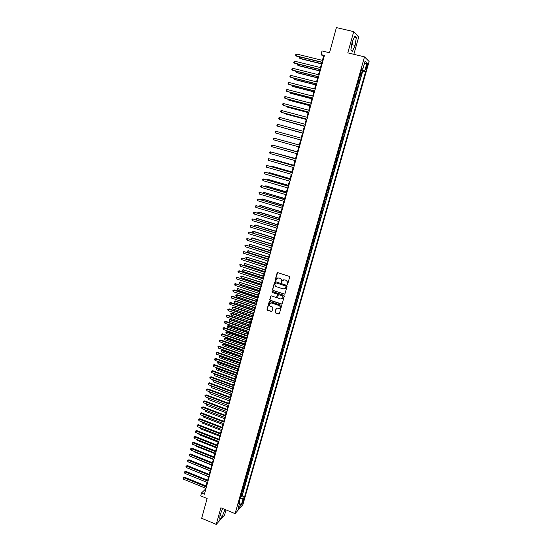 <?xml version="1.0" encoding="UTF-8"?>
<svg xmlns="http://www.w3.org/2000/svg" width="552" height="552" viewBox="0 0 552 552"><rect width="100%" height="100%" fill="white"/><g stroke="black" fill="none" stroke-linecap="round" stroke-linejoin="round"><path stroke-width="0.83" d="M287.137 284.356L287.702 284.045L289.621 277.194L289.172 276.345L277.87 272.695L277.07 273.137L275.179 279.961L275.496 280.554L275.965 280.423L276.711 278.574L278.87 277.96L279.809 278.263C280.982 278.788 281.465 279.685 281.237 280.975L281.306 282.452L282.514 280.485L284.694 279.857L285.639 280.161C286.819 280.678 287.302 281.589 287.075 282.872L287.137 284.356M283.48 279.836L285.826 280.092C287.005 280.609 287.488 281.513 287.261 282.803L287.012 283.687L287.523 284.301M277.587 272.667L275.379 279.898L275.869 280.506M277.69 277.939L279.995 278.201C281.175 278.719 281.651 279.623 281.43 280.906L281.182 281.789L281.686 282.396M243.715 500.581L243.88 499.45C243.529 499.325 243.032 500.209 242.39 502.099L242.231 503.231C242.583 503.348 243.08 502.465 243.715 500.581M352.404 41.524L351.727 44.512M275.055 312.094L275.496 312.936L278.636 313.998L279.326 313.791L281.534 306.077L281.085 305.235L269.9 301.495L269.224 301.689L267.037 309.389L267.485 310.231L271.253 311.507L272.046 311.08L272.936 307.885L272.495 307.043L270.618 306.415C269.362 305.732 269.072 304.773 269.749 303.538L271.556 303.02L278.919 305.484C280.168 306.146 280.464 307.098 279.816 308.333L277.973 308.878L276.055 308.671L275.055 312.094L275.69 312.839L279.208 313.909M353.846 54.31L358.683 37.087L353.728 31.623L336.403 27.6L329.503 52.75L322.009 50.943L321.016 54.579L324.41 55.407L204.412 494.171L201.501 492.977L200.714 495.875L207.11 498.518L201.687 518.28L216.232 524.4L224.567 515.071L226.016 509.889M353.728 31.623L347.801 52.861L364.499 56.87L235.076 513.643L220.876 507.764L216.232 524.4M284.176 294.188L284.984 293.761L287.102 286.184L286.654 285.336L275.393 281.658L274.592 282.093L272.502 289.641L272.95 290.483L284.715 294.126M284.315 296.155L282.203 303.69L281.396 304.117L270.211 300.385L269.762 299.543L270.777 296.093L271.446 295.9L275.986 297.411L276.787 296.976L277.38 294.844L276.931 293.995L272.205 292.436L271.984 291.677L272.453 291.539L283.866 295.313L284.315 296.155M240.548 496.345L241.424 496.696L242.404 493.26L241.638 494.109L242.293 491.804L241.755 492.094M242.176 490.604L243.052 490.956L244.032 487.506L243.273 488.341L243.929 486.029L243.397 486.319M243.811 484.849L244.688 485.201L245.668 481.737L244.915 482.558L245.571 480.24L245.04 480.516M245.447 479.074L246.33 479.426L247.31 475.948L246.558 476.755L247.22 474.43L246.689 474.699M247.089 473.278L247.972 473.63L248.959 470.145L248.214 470.932L248.876 468.6L248.338 468.869M248.738 467.468L249.621 467.82L250.615 464.322L249.87 465.094L250.532 462.755L250.001 463.011M250.387 461.638L251.277 461.989L252.271 458.477L251.533 459.236L252.195 456.883L251.664 457.139M252.05 455.793L252.933 456.138L253.934 452.619L253.195 453.358L253.865 451.005L253.333 451.246M253.713 449.921L254.603 450.266L255.604 446.74L254.865 447.465L255.541 445.098L255.01 445.34M255.383 444.036L256.273 444.381L257.273 440.841L256.542 441.552L257.218 439.178L256.694 439.413M257.053 438.136L257.95 438.474L258.957 434.928L258.226 435.618L258.902 433.237L258.377 433.465M258.736 432.209L259.626 432.554L260.641 428.994L259.916 429.663L260.592 427.282L260.068 427.496M260.42 426.268L261.317 426.613L262.331 423.039L261.607 423.694L262.29 421.3L261.765 421.514M262.11 420.313L263.007 420.652L264.022 417.064L263.311 417.705L263.987 415.304L263.47 415.511M263.801 414.331L264.705 414.669L265.726 411.067L265.015 411.695L265.698 409.287L265.174 409.487M265.505 408.335L266.409 408.666L267.43 405.058L266.719 405.665L267.409 403.25L266.892 403.443M267.209 402.311L268.113 402.649L269.141 399.027L268.438 399.62L269.128 397.198L268.61 397.378M268.921 396.274L269.825 396.612L270.859 392.976L270.156 393.555L270.846 391.12L270.335 391.299M270.639 390.223L271.549 390.554L272.578 386.911L271.888 387.463L272.578 385.027L272.06 385.192M272.364 384.144L273.274 384.475L274.31 380.818L273.619 381.363L274.31 378.913L273.799 379.072M274.089 378.051L275 378.375L276.041 374.711L275.358 375.236L276.048 372.779L275.538 372.931M275.821 371.931L276.738 372.262L277.78 368.584L277.097 369.088L277.794 366.625L277.283 366.769M277.559 365.797L278.477 366.128L279.526 362.436L278.85 362.919L279.547 360.449L279.036 360.587M279.305 359.642L280.223 359.966L281.278 356.268L280.602 356.737L281.306 354.253L280.795 354.384M281.058 353.466L281.975 353.791L283.031 350.078L282.362 350.527L283.066 348.043L282.562 348.167M282.81 347.277L283.735 347.594L284.797 343.868L284.128 344.303L284.839 341.805L284.328 341.923M284.577 341.06L285.501 341.377L286.564 337.638L285.901 338.059L286.612 335.554L286.108 335.657M286.343 334.822L287.268 335.14L288.337 331.393L287.675 331.786L288.392 329.275L287.889 329.378M288.116 328.564L289.048 328.882L290.117 325.121L289.462 325.501L290.173 322.982L289.676 323.072M289.897 322.292L290.828 322.609L291.898 318.828L291.249 319.194L291.967 316.662L291.47 316.751M291.684 315.992L292.615 316.31L293.692 312.522L293.043 312.86L293.767 310.327L293.264 310.403M293.471 309.679L294.409 309.989L295.486 306.188L294.844 306.512L295.568 303.966L295.072 304.035M295.272 303.338L296.21 303.648L297.286 299.839L296.652 300.143L297.376 297.59L296.886 297.645M297.073 296.983L298.011 297.286L299.101 293.464L298.466 293.747L299.191 291.187L298.701 291.242M298.88 290.6L299.826 290.911L300.916 287.068L300.288 287.337L301.012 284.763L300.523 284.811M300.695 284.197L301.64 284.508L302.731 280.651L302.11 280.899L302.841 278.318L302.351 278.36M302.517 277.773L303.462 278.084L304.559 274.213L303.945 274.447L304.676 271.853L304.186 271.888M304.345 271.336L305.29 271.632L306.394 267.761L305.78 267.968L306.519 265.367L306.029 265.388M306.174 264.87L307.126 265.167L308.23 261.275L307.623 261.469L308.361 258.86L307.878 258.874M308.016 258.377L308.968 258.681L310.079 254.776L309.472 254.948L310.21 252.333L309.727 252.34M309.858 251.871L310.817 252.167L311.928 248.255L311.328 248.407L312.073 245.778L311.59 245.778M311.714 245.343L312.667 245.64L313.784 241.707L313.191 241.838L313.936 239.209L313.453 239.195M313.57 238.788L314.53 239.085L315.647 235.145L315.061 235.255L315.806 232.613L315.33 232.592M315.433 232.219L316.393 232.509L317.517 228.556L316.931 228.645L317.683 225.996L317.207 225.961M317.303 225.623L318.269 225.913L319.394 221.945L318.815 222.014L319.567 219.351L319.09 219.316M319.18 219.006L320.146 219.296L321.278 215.308L320.698 215.363L321.457 212.692L320.981 212.644M321.064 212.361L322.03 212.651L323.161 208.656L322.596 208.684L323.355 206.006L322.879 205.951M322.948 205.703L323.92 205.986L325.059 201.977L324.493 201.984L325.252 199.3L324.783 199.237M324.845 199.017L325.818 199.3L326.963 195.277L326.398 195.263L327.163 192.572L326.694 192.496M326.749 192.31L327.722 192.593L328.868 188.556L328.316 188.522L329.082 185.817L328.612 185.734M328.654 185.575L329.634 185.858L330.786 181.808L330.234 181.753L331 179.041L330.538 178.945M330.572 178.827L331.552 179.103L332.704 175.039L332.159 174.963L332.932 172.238L332.47 172.141M332.49 172.051L333.477 172.327L334.629 168.25L334.091 168.146L334.864 165.421L334.402 165.31M334.422 165.248L335.402 165.524L336.568 161.432L336.03 161.315L336.81 158.569L336.347 158.452M336.354 158.424L337.341 158.7L338.507 154.594L337.976 154.45L338.755 151.703L338.3 151.572M338.755 151.703L339.287 151.855L340.453 147.736L339.459 147.46M339.473 147.432L339.928 147.57L340.708 144.81L341.233 144.983L342.406 140.85L341.412 140.581M341.433 140.518L341.888 140.663L342.675 137.89L343.192 138.09L344.365 133.936L343.372 133.674M343.399 133.577L343.855 133.729L344.641 130.948L345.152 131.169L346.332 127.008L345.338 126.739M345.373 126.615L345.828 126.774L346.615 123.986L347.125 124.228L348.305 120.053L347.311 119.784M347.353 119.625L347.808 119.798L348.602 116.996L349.099 117.259L350.292 113.07L349.285 112.808M349.34 112.608L349.789 112.794L350.589 109.986L351.086 110.269L352.279 106.067L351.272 105.805M351.341 105.577L351.783 105.763L352.583 102.948L353.073 103.258L354.274 99.036L353.266 98.78M353.342 98.511L353.784 98.711L354.584 95.889L355.074 96.22L356.275 91.984L355.26 91.729M355.35 91.425L355.792 91.639L356.599 88.803L357.075 89.155L358.282 84.904L357.268 84.649M357.365 84.318L357.806 84.539L358.614 81.689L359.09 82.069L360.297 77.804L359.387 77.176M359.283 77.549L360.297 77.804M366.631 65.398L365.866 69.414C366.1 69.807 366.459 69.235 366.942 67.696L367.708 63.673C367.473 63.28 367.114 63.853 366.631 65.398M364.499 56.87L369.109 61.514L242.935 504.535L235.076 513.643M241.424 496.696L242.121 495.917L244.57 496.91L365.59 71.753L364.72 70.96L361.47 69.835M244.57 496.91L243.115 498.559L241.321 504.873L238.098 508.585L239.906 502.203L238.409 503.914L361.884 68.379L362.788 69.207L365.065 61.189L366.963 63.059L364.72 70.96M242.121 495.917L362.74 71.056L362.319 70.677L361.105 74.955L360.201 74.32M357.806 84.539L358.282 84.904M355.792 91.639L356.275 91.984M353.784 98.711L354.274 99.036M351.783 105.763L352.279 106.067M349.789 112.794L350.292 113.07M347.808 119.798L348.305 120.053M345.828 126.774L346.332 127.008M343.855 133.729L344.365 133.936M341.888 140.663L342.406 140.85M339.928 147.57L340.453 147.736M337.341 158.7L336.81 158.569M335.402 165.524L334.864 165.421M333.477 172.327L332.932 172.238M331.552 179.103L331 179.041M329.634 185.858L329.082 185.817M327.722 192.593L327.163 192.572M325.818 199.3L325.252 199.3M323.92 205.986L323.355 206.006M322.03 212.651L321.457 212.692M320.146 219.296L319.567 219.351M318.269 225.913L317.683 225.996M316.393 232.509L315.806 232.613M314.53 239.085L313.936 239.209M312.667 245.64L312.073 245.778M310.817 252.167L310.21 252.333M308.968 258.681L308.361 258.86M307.126 265.167L306.519 265.367M305.29 271.632L304.676 271.853M303.462 278.084L302.841 278.318M301.64 284.508L301.012 284.763M299.826 290.911L299.191 291.187M298.011 297.286L297.376 297.59M296.21 303.648L295.568 303.966M294.409 309.989L293.767 310.327M292.615 316.31L291.967 316.662M290.828 322.609L290.173 322.982M289.048 328.882L288.392 329.275M287.268 335.14L286.612 335.554M285.501 341.377L284.839 341.805M283.735 347.594L283.066 348.043M281.975 353.791L281.306 354.253M280.223 359.966L279.547 360.449M278.477 366.128L277.794 366.625M276.738 372.262L276.048 372.779M275 378.375L274.31 378.913M273.274 384.475L272.578 385.027M271.549 390.554L270.846 391.12M269.825 396.612L269.128 397.198M268.113 402.649L267.409 403.25M266.409 408.666L265.698 409.287M264.705 414.669L263.987 415.304M263.007 420.652L262.29 421.3M261.317 426.613L260.592 427.282M259.626 432.554L258.902 433.237M257.95 438.474L257.218 439.178M256.273 444.381L255.541 445.098M254.603 450.266L253.865 451.005M252.933 456.138L252.195 456.883M251.277 461.989L250.532 462.755M249.621 467.82L248.876 468.6M247.972 473.63L247.22 474.43M246.33 479.426L245.571 480.24M244.688 485.201L243.929 486.029M243.052 490.956L242.293 491.804M239.906 502.203L239.161 501.244L239.927 498.546M361.477 69.835L361.684 69.103M205.468 488.182L205.109 489.507L201.501 492.977M321.016 54.579L323.465 56.497L322.402 60.375M321.864 62.362L320.436 67.565M319.898 69.538L318.476 74.741M317.945 76.687L316.524 81.882M315.999 83.807L314.578 89.003M314.06 90.907L312.639 96.103M312.128 97.98L310.707 103.176M310.203 105.025L308.782 110.221M308.278 112.049L306.864 117.245M306.367 119.053L304.945 124.241M304.462 126.028L303.041 131.217M302.558 132.977L301.144 138.166M300.667 139.904L299.253 145.086M298.777 146.818L297.369 151.972M296.893 153.718L295.492 158.838M295.01 160.591L293.623 165.676M293.14 167.435L291.76 172.493M291.277 174.266L289.903 179.283M289.414 181.063L288.054 186.052M287.564 187.846L286.205 192.8M285.715 194.601L284.37 199.527M283.873 201.335L282.541 206.227M282.037 208.049L280.713 212.906M280.209 214.735L278.891 219.558M278.387 221.4L277.083 226.196M276.573 228.045L275.275 232.806M274.765 234.662L273.475 239.395M272.964 241.265L271.674 245.964M271.163 247.841L269.887 252.505M269.369 254.396L268.106 259.033M267.589 260.923L266.326 265.533M265.809 267.437L264.553 272.012M264.035 273.923L262.793 278.47M262.262 280.395L261.034 284.908M260.503 286.84L259.274 291.325M258.75 293.264L257.529 297.721M256.997 299.667L255.79 304.097M255.252 306.049L254.051 310.445M253.513 312.411L252.319 316.779M251.781 318.752L250.594 323.092M250.056 325.073L248.876 329.378M248.331 331.366L247.158 335.65M246.613 337.645L245.454 341.902M244.909 343.903L243.749 348.133M243.197 350.14L242.052 354.336M241.5 356.357L240.362 360.525M239.809 362.554L238.678 366.694M238.119 368.729L236.994 372.841M236.435 374.891L235.318 378.976M234.759 381.025L233.648 385.082M233.089 387.138L231.985 391.175M231.419 393.238L230.329 397.24M229.756 399.317L228.673 403.291M228.1 405.375L227.024 409.322M226.451 411.412L225.382 415.332M224.809 417.429L223.739 421.328M223.167 423.432L222.111 427.303M221.531 429.408L220.483 433.251M219.903 435.369L218.861 439.192M218.281 441.31L217.24 445.105M216.66 447.237L215.632 451.005M215.045 453.144L214.024 456.883M213.438 459.029L212.423 462.742M211.837 464.894L210.823 468.586M210.236 470.746L209.236 474.409M208.642 476.576L207.649 480.212M207.055 482.386L206.062 486.001M324.072 56.649L323.465 56.497M205.627 489.714L205.109 489.507M361.305 70.428L362.319 70.677M362.74 71.056L365.59 71.753M361.677 69.103L362.788 69.207M358.614 81.689L358.172 81.461M356.599 88.803L356.157 88.582M354.584 95.889L354.142 95.682M352.583 102.948L352.135 102.755M350.589 109.986L350.14 109.8M348.602 116.996L348.146 116.824M346.615 123.986L346.166 123.82M344.641 130.948L344.186 130.796M342.675 137.89L342.219 137.745M340.708 144.81L340.253 144.672M337.513 154.325L337.976 154.45M335.568 161.198L336.03 161.315M333.629 168.043L334.091 168.146M331.69 174.867L332.159 174.963M329.765 181.663L330.234 181.753M327.847 188.439L328.316 188.522M325.928 195.194L326.398 195.263M324.024 201.922L324.493 201.984M322.12 208.628L322.596 208.684M320.222 215.314L320.698 215.363M318.338 221.98L318.815 222.014M316.455 228.618L316.931 228.645M314.578 235.235L315.061 235.255M312.708 241.831L313.191 241.838M310.845 248.4L311.328 248.407M308.989 254.955L309.472 254.948M307.133 261.482L307.623 261.469M305.29 267.989L305.78 267.968M303.455 274.475L303.945 274.447M301.62 280.94L302.11 280.899M299.791 287.385L300.288 287.337M297.97 293.809L298.466 293.747M296.155 300.205L296.652 300.143M294.347 306.588L294.844 306.512M292.546 312.943L293.043 312.86M290.752 319.284L291.249 319.194M288.958 325.597L289.462 325.501M287.171 331.89L287.675 331.786M285.398 338.169L285.901 338.059M283.625 344.42L284.128 344.303M281.858 350.658L282.362 350.527M280.092 356.868L280.602 356.737M278.339 363.064L278.85 362.919M276.587 369.24L277.097 369.088M274.841 375.388L275.358 375.236M273.102 381.522L273.619 381.363M271.37 387.635L271.888 387.463M269.645 393.735L270.156 393.555M267.92 399.807L268.438 399.62M266.202 405.858L266.719 405.665M264.491 411.896L265.015 411.695M262.786 417.912L263.311 417.705M261.089 423.908L261.607 423.694M259.392 429.884L259.916 429.663M257.701 435.845L258.226 435.618M256.018 441.786L256.542 441.552M254.341 447.707L254.865 447.465M252.664 453.606L253.195 453.358M251.001 459.492L251.533 459.236M249.338 465.357L249.87 465.094M247.675 471.201L248.214 470.932M246.026 477.031L246.558 476.755M244.377 482.841L244.915 482.558M242.735 488.63L243.273 488.341M241.1 494.406L241.638 494.109M239.934 498.553L243.115 498.559M364.196 64.246L366.963 63.059M241.321 504.873L239.596 503.307M352.066 42.304L350.865 50.122L352.397 51.598L355.095 45.395L356.302 37.646L354.805 36.032L352.066 42.304M222.663 508.502L220.013 515.037L219.737 519.163L222.242 516.368L225.009 509.475M351.396 46.692L352.252 44.726L352.928 40.331M354.301 37.177L356.302 37.646M352.252 44.726L355.095 45.395M219.986 515.43L222.242 516.368M222.642 508.558L225.002 509.537M275.089 281.637L272.702 289.565L273.143 290.407L284.37 294.112M286.026 286.605L285.715 286.012L275.827 282.783L275.013 284.018C274.786 285.294 275.262 286.198 276.435 286.716L283.19 288.931L285.391 288.282L286.219 286.529L285.715 286.012M275.648 282.762L285.901 285.936M284.666 288.848L285.77 287.537M286.219 286.529L285.957 287.461M271.122 295.886L269.962 299.46L270.411 300.302L281.955 304.042M276.517 297.342L277.573 294.761L277.125 293.919L272.205 292.436M272.26 291.518L272.405 292.353M280.706 298.977L282.548 298.425C283.21 297.183 282.914 296.231 281.658 295.561L279.05 294.699L278.249 295.127L277.656 297.266L278.098 298.114L280.706 298.977M282.01 298.88L282.741 298.342C283.404 297.1 283.107 296.148 281.851 295.479L281.658 295.561M278.712 294.678L281.851 295.479M276.38 308.458L275.248 311.997M279.326 308.761L280.009 308.237C280.657 307.009 280.361 306.056 279.112 305.394L278.919 305.484M270.466 303.027L271.757 302.931L279.112 305.394M269.562 301.475L267.244 309.299L267.685 310.141L271.812 311.425M300.171 57.042L299.819 58.346L300.267 58.65L321.45 63.866M299.632 56.904L299.253 57.705L299.819 58.346L321.499 63.68M322.52 62.321L296.189 55.862L296.672 54.068L323.01 60.52M322.465 62.514L296.652 56.173L295.617 55.207L295.803 54.496L296.672 54.068M298.259 64.17L297.942 65.357L298.39 65.647L319.525 70.897M297.583 63.997L297.376 64.708L297.942 65.357L319.573 70.732M296.362 71.27L296.072 72.34L296.527 72.616L317.614 77.915M295.665 71.098L296.072 72.34L317.655 77.763M294.464 78.349L294.209 79.302L294.664 79.564L315.703 84.898M293.774 78.17L294.209 79.302L315.737 84.766M292.581 85.401L292.353 86.243L292.808 86.485L313.798 91.867M291.884 85.229L292.353 86.243L313.833 91.749M320.553 69.511L294.292 62.997L294.761 61.217L321.043 67.717M320.505 69.69L294.754 63.294L293.712 62.341L294.761 61.217M318.594 76.68L292.394 70.111L292.864 68.331L319.084 74.893M318.552 76.838L292.857 70.394L291.822 69.448L292.008 68.738L292.864 68.331M316.641 83.821L290.504 77.197L290.973 75.424L317.131 82.034M316.6 83.959L290.973 77.466L289.931 76.528L290.117 75.824L290.973 75.424M314.695 90.935L288.62 84.263L289.089 82.496L315.178 89.162M314.661 91.059L289.096 84.511L288.054 83.587L288.241 82.883L289.089 82.496M290.697 92.432L290.504 93.157L290.966 93.385L311.901 98.808M290.007 92.253L290.504 93.157L311.928 98.704M312.756 98.028L286.743 91.301L287.212 89.541L313.239 96.255M312.729 98.132L287.219 91.535L286.177 90.625L286.364 89.921L287.212 89.541M288.82 99.436L288.655 100.05L289.124 100.257L310.01 105.722M288.13 99.256L288.655 100.05L310.031 105.639M310.824 105.094L284.873 98.311L285.336 96.559L311.307 103.327M310.797 105.184L285.349 98.532L284.308 97.635L284.494 96.931L285.336 96.559M286.95 106.419L287.288 107.116L308.126 112.615M286.267 106.239L286.819 106.915L308.147 112.546M308.899 112.132L283.01 105.301L283.473 103.555L309.375 110.379M308.878 112.208L283.493 105.508L282.445 104.618L282.631 103.921L283.473 103.555M285.087 113.381L285.46 113.94L306.25 119.487M284.563 113.236L284.984 113.76L306.263 119.432M306.974 119.156L281.147 112.27L281.617 110.531L307.457 117.403M306.96 119.211L281.637 112.456L280.595 111.58L280.775 110.883L281.617 110.531M283.231 120.315L304.373 126.332M282.865 120.212L304.387 126.298M305.063 126.146L279.298 119.211L279.76 117.479L305.539 124.4M305.056 126.187L279.788 119.384L278.746 118.521L278.926 117.824L279.76 117.479M281.382 127.222L302.51 133.156M281.168 127.167L302.517 133.135M303.158 133.115L277.456 126.132L277.911 124.4L303.635 131.376M303.151 133.135L277.456 126.132L276.904 125.435L277.083 124.745L277.911 124.4M280.002 134.295L300.654 139.96L280.002 134.295M276.076 131.307L275.248 131.638L275.062 132.321L275.614 133.025L301.254 140.07L275.614 133.025L276.076 131.307L301.73 138.324M278.111 139.249L299.26 145.052L278.16 139.256M273.785 139.897L273.233 139.194L273.419 138.504L274.24 138.179L299.839 145.252L274.24 138.179L273.785 139.897L299.363 146.984M297.411 151.807L276.324 146.107M297.411 151.828L276.131 146.052M295.568 158.541L274.503 152.925M295.561 158.583L274.151 152.828M293.733 165.262L273.268 159.452L272.681 159.728M293.719 165.31L272.778 159.362L272.177 159.583M291.904 171.955L271.487 166.104L270.866 166.504M291.891 172.017L270.991 166.035L270.211 166.318M290.083 178.627L269.707 172.741L269.21 172.679L269.059 173.259M290.062 178.703L269.21 172.679L268.389 173.066M288.268 185.272L267.941 179.352L267.437 179.31L267.258 179.987M288.241 185.368L267.437 179.31L266.588 179.793M286.453 191.903L266.174 185.941L265.671 185.907L265.464 186.693M286.426 192.013L265.671 185.907L264.794 186.5M284.646 198.506L264.415 192.503L263.911 192.489L263.67 193.379M284.611 198.63L263.911 192.489L263.007 193.186M282.852 205.089L262.662 199.051L262.152 199.051L261.889 200.045M282.81 205.227L262.152 199.051L261.22 199.845M281.058 211.644L260.917 205.579L260.406 205.585L260.109 206.683M281.016 211.802L260.406 205.585L259.619 205.834L259.447 206.482M279.271 218.185L259.171 212.078L258.66 212.106L258.336 213.307M279.222 218.357L258.66 212.106L257.881 212.341L257.812 213.141M277.49 224.705L257.439 218.557L256.921 218.599L256.57 219.903M277.435 224.885L256.921 218.599L256.142 218.827L256.183 219.779M275.71 231.198L255.707 225.023L255.19 225.071L254.81 226.472M275.655 231.398L255.19 225.071L254.417 225.292L254.555 226.396M273.944 237.677L253.982 231.46L253.458 231.523L253.057 233.027M273.882 237.884L253.458 231.523L252.692 231.743L252.926 232.985M272.177 244.129L252.264 237.877L251.74 237.96L251.312 239.561L250.974 238.167L251.74 237.96L272.115 244.35M270.418 250.56L250.022 244.37L249.594 245.964L269.914 252.409M270.356 250.801L250.022 244.37L249.256 244.57L249.594 245.964M268.665 256.97L248.31 250.76L247.882 252.354L268.162 258.826M268.596 257.225L248.31 250.76L247.551 250.953L247.379 251.588L247.882 252.354M266.92 263.359L246.606 257.128L246.178 258.715L266.409 265.222M266.851 263.628L246.606 257.128L245.847 257.315L246.178 258.715M265.181 269.728L244.909 263.476L244.481 265.057L264.67 271.605M265.105 270.011L244.909 263.476L244.15 263.656L245.44 263.345M244.481 265.057L244.15 263.656M263.442 276.076L243.211 269.804L242.79 271.377L262.931 277.96M263.366 276.373L243.211 269.804L242.459 269.976L243.749 269.659M242.79 271.377L242.459 269.976M261.717 282.403L241.528 276.11L241.107 277.684L261.2 284.294M261.634 282.714L241.528 276.11L240.775 276.276L242.066 275.952M241.107 277.684L240.775 276.276M259.992 288.71L239.844 282.396L239.423 283.963L259.474 290.614M259.902 289.034L239.844 282.396L239.099 282.555L240.382 282.224M239.423 283.963L239.099 282.555M258.274 295.003L238.167 288.661L237.746 290.221L257.75 296.907M258.184 295.334L238.167 288.661L237.422 288.813L238.712 288.482M237.746 290.221L237.422 288.813M256.563 301.268L237.043 294.713L236.491 294.906L236.077 296.465L256.038 303.179M256.466 301.613L236.491 294.906L235.752 295.051L237.043 294.713M236.077 296.465L235.752 295.051M254.851 307.512L235.373 300.93L234.828 301.13L234.407 302.689L254.327 309.437M254.755 307.871L234.828 301.13L234.089 301.275L235.373 300.93M234.407 302.689L234.089 301.275M253.154 313.736L233.717 307.119L233.165 307.34L232.751 308.885L252.623 315.668M253.051 314.116L233.165 307.34L232.427 307.471L233.717 307.119M232.751 308.885L232.427 307.471M251.457 319.946L232.061 313.294L231.509 313.522L231.095 315.068L250.925 321.885M251.346 320.332L231.509 313.522L230.777 313.653L232.061 313.294M231.095 315.068L230.777 313.653M249.766 326.128L230.412 319.449L229.86 319.691L229.446 321.229L249.228 328.074M249.656 326.529L229.86 319.691L229.128 319.815L230.412 319.449M229.446 321.229L229.128 319.815M248.076 332.297L228.769 325.583L228.211 325.839L227.803 327.37L247.544 334.25M247.965 332.711L227.486 325.956L228.769 325.583M227.803 327.37L227.486 325.956M246.399 338.445L227.134 331.697L226.568 331.966L226.161 333.491L245.861 340.405M246.282 338.866L225.851 332.076L227.134 331.697M226.161 333.491L225.851 332.076M244.722 344.572L225.499 337.796L224.94 338.072L224.526 339.597L244.184 346.539M244.605 345.007L224.215 338.176L225.499 337.796M224.526 339.597L224.215 338.176M243.052 350.679L223.877 343.868L223.305 344.158L222.898 345.676L242.514 352.652M242.928 351.127L222.587 344.255L223.877 343.868M222.898 345.676L222.587 344.255M241.39 356.764L222.249 349.927L221.683 350.23L221.276 351.741L240.844 358.752M241.265 357.227L220.966 350.32L222.249 349.927M221.276 351.741L220.966 350.32M239.734 362.83L220.634 355.964L220.062 356.275L219.661 357.786L239.188 364.824M239.602 363.306L219.351 356.364L220.634 355.964M219.661 357.786L219.351 356.364M238.078 368.881L219.02 361.981L218.447 362.305L218.047 363.809L237.532 370.882M237.946 369.371L217.736 362.388L219.02 361.981M218.047 363.809L217.736 362.388M236.428 374.911L217.419 367.984L216.839 368.322L216.439 369.819L235.883 376.919M236.29 375.408L216.136 368.391L217.419 367.984M216.439 369.819L216.136 368.391M234.648 381.432L215.232 374.311L214.832 375.808L234.234 382.936M215.701 374.035L214.528 374.38L215.632 374.008M214.832 375.808L214.528 374.38M271.957 146.749L271.411 146.032L271.591 145.349L272.412 145.038L297.949 152.159L272.916 145.155L272.412 145.038L271.957 146.749L297.48 153.877M296.079 159.004L270.59 151.869L296.065 159.038M270.135 153.573L269.59 152.856L269.776 152.173L270.59 151.869L270.135 153.573L295.596 160.756M294.209 165.841L268.776 158.672L294.195 165.897M268.32 160.37L267.962 158.976L268.776 158.672L268.32 160.37L293.726 167.601M292.346 172.659L266.968 165.462L292.325 172.728M266.512 167.152L266.154 165.752L266.968 165.462L266.512 167.152L291.856 174.432M290.483 179.455L265.167 172.224L290.462 179.538M264.712 173.908L264.36 172.507L265.167 172.224L264.712 173.908L290 181.235M288.634 186.224L263.366 178.958L288.606 186.321M262.918 180.642L262.566 179.234L263.366 178.958L262.918 180.642L288.144 188.018M286.785 192.972L261.579 185.672L286.757 193.083M261.13 187.349L260.599 186.617L260.779 185.948L261.579 185.672L261.13 187.349L286.295 194.773M284.949 199.693L259.792 192.372L284.915 199.824M259.343 194.042L258.991 192.634L259.792 192.372L259.343 194.042L284.452 201.508M283.114 206.4L258.012 199.037L283.072 206.545M257.57 200.707L257.039 199.962L257.218 199.293L258.012 199.037L257.57 200.707L282.617 208.221M281.285 213.079L256.238 205.689L281.244 213.238M255.797 207.345L255.272 206.6L255.452 205.937L256.238 205.689L255.797 207.345L280.789 214.907M279.471 219.737L254.472 212.313L279.422 219.91M254.03 213.969L253.506 213.217L253.685 212.554L254.472 212.313L254.03 213.969L278.967 221.573M277.656 226.368L252.712 218.916L277.601 226.561M252.271 220.565L251.926 219.151L252.712 218.916L252.271 220.565L277.145 228.217M275.841 232.985L250.953 225.499L275.786 233.185M250.518 227.141L250.173 225.727L250.953 225.499L250.518 227.141L275.338 234.841M274.04 239.575L249.207 232.061L273.985 239.796M248.773 233.696L248.428 232.282L249.207 232.061L248.773 233.696L273.53 241.438M272.246 246.144L247.462 238.602L272.184 246.378M247.027 240.23L246.689 238.809L247.462 238.602L247.027 240.23L271.736 248.02M270.452 252.685L245.723 245.116L270.39 252.933M245.288 246.744L244.95 245.323L245.723 245.116L245.288 246.744L269.942 254.575M268.672 259.212L243.991 251.615L268.596 259.474M243.563 253.23L243.052 252.457L243.225 251.809L243.991 251.615L243.563 253.23L268.155 261.11M266.892 265.712L242.266 258.088L266.816 265.995M241.838 259.702L241.327 258.922L241.5 258.274L242.266 258.088L241.838 259.702L266.375 267.616M265.119 272.198L240.548 264.539L265.043 272.488M240.12 266.147L239.782 264.718L240.548 264.539L240.12 266.147L264.594 274.109M239.782 264.718L241.1 264.401M263.352 278.656L238.83 270.97L263.269 278.96M238.402 272.571L237.898 271.784L238.071 271.142L238.83 270.97L238.402 272.571L262.828 280.575M238.071 271.142L239.389 270.818M261.593 285.094L237.118 277.38L261.503 285.412M236.698 278.981L236.194 278.187L236.366 277.546L237.118 277.38L236.698 278.981L261.062 287.026M236.366 277.546L237.677 277.221M259.84 291.511L235.421 283.769L259.744 291.842M234.993 285.363L234.662 283.928L235.421 283.769L234.993 285.363L259.309 293.45M234.662 283.928L235.98 283.597M258.088 297.907L234.283 289.952L233.717 290.138L257.991 298.252M233.296 291.725L232.799 290.925L232.972 290.29L233.717 290.138L233.296 291.725L257.556 299.853M232.972 290.29L234.283 289.952M256.342 304.283L232.592 296.286L232.026 296.486L256.245 304.642M231.605 298.066L231.109 297.266L231.281 296.631L232.026 296.486L231.605 298.066L255.811 306.236M231.281 296.631L232.592 296.286M254.603 310.638L230.908 302.599L230.343 302.806L254.506 311.011M229.922 304.387L229.425 303.579L229.597 302.951L230.343 302.806L229.922 304.387L254.072 312.598M229.597 302.951L230.908 302.599M252.871 316.972L229.232 308.892L228.659 309.113L252.768 317.359M228.238 310.686L227.748 309.879L227.921 309.251L228.659 309.113L228.238 310.686L252.333 318.939M227.921 309.251L229.232 308.892M251.146 323.279L227.555 315.164L226.982 315.399L251.036 323.686M226.568 316.965L226.244 315.53L226.982 315.399L226.568 316.965L250.608 325.259M226.244 315.53L227.555 315.164M249.428 329.572L225.892 321.416L225.313 321.664L249.311 329.986M224.899 323.23L224.409 322.409L224.574 321.788L225.313 321.664L224.899 323.23L248.883 331.559M224.574 321.788L225.892 321.416M247.71 335.844L224.229 327.647L223.65 327.909L247.593 336.272M223.229 329.468L222.911 328.026L223.65 327.909L223.229 329.468L247.165 337.838M222.911 328.026L224.229 327.647M246.006 342.095L222.566 333.856L221.987 334.132L245.881 342.537M221.573 335.685L221.09 334.864L221.255 334.243L221.987 334.132L221.573 335.685L245.454 344.096M221.255 334.243L222.566 333.856M244.301 348.326L220.917 340.053L220.331 340.336L244.177 348.781M219.924 341.888L219.441 341.06L219.606 340.439L220.331 340.336L219.924 341.888L243.749 350.334M219.606 340.439L220.917 340.053M242.604 354.536L219.268 346.221L218.682 346.518L242.473 354.998M218.275 348.064L217.957 346.615L218.682 346.518L218.275 348.064L242.045 356.551M217.957 346.615L219.268 346.221M240.907 360.725L217.626 352.376L217.04 352.687L240.775 361.201M216.632 354.225L216.156 353.39L216.322 352.776L217.04 352.687L216.632 354.225L240.355 362.754M216.322 352.776L217.626 352.376M239.223 366.894L215.991 358.503L215.404 358.828L239.085 367.384M214.997 360.359L214.521 359.524L214.687 358.91L215.404 358.828L214.997 360.359L238.664 368.929M214.687 358.91L215.991 358.503M237.539 373.042L214.362 364.617L213.769 364.955L237.401 373.545M213.362 366.48L213.051 365.031L213.769 364.955L213.362 366.48L236.98 375.084M213.051 365.031L214.362 364.617M235.863 379.176L212.734 370.709L212.14 371.054L235.718 379.693M211.733 372.579L211.264 371.737L211.43 371.13L212.14 371.054L211.733 372.579L235.304 381.225M211.43 371.13L212.734 370.709M234.193 385.282L211.119 376.781L210.519 377.14L234.048 385.813M210.112 378.658L209.808 377.209L210.519 377.14L210.112 378.658L233.627 387.338M209.808 377.209L211.119 376.781M233.006 387.435L213.638 380.287L213.238 381.777L232.599 388.932M213.962 380.08L212.934 380.342L213.824 380.031M213.238 381.777L212.934 380.342M232.523 391.375L209.505 382.84L208.904 383.205L232.378 391.913M208.497 384.723L208.194 383.267L208.904 383.205L208.497 384.723L231.957 393.438M208.194 383.267L209.505 382.84M231.371 393.424L212.044 386.241L211.644 387.725L230.964 394.915M212.244 386.11L211.347 386.29L212.016 386.027M211.644 387.725L211.347 386.29M230.867 397.44L207.89 388.87L207.29 389.257L230.715 397.999M206.89 390.761L206.586 389.305L207.29 389.257L206.89 390.761L230.301 399.517M206.586 389.305L207.89 388.87M229.742 399.386L210.45 392.175L210.057 393.659L229.335 400.876M210.533 392.127L209.76 392.224L210.222 392.01M210.057 393.659L209.76 392.224M229.211 403.491L206.289 394.887L205.682 395.28L229.052 404.064M205.282 396.784L204.978 395.329L205.682 395.28L205.282 396.784L228.638 405.575M204.978 395.329L206.289 394.887M208.856 398.13L208.477 399.565L227.707 406.817M208.477 399.565L208.021 398.723L208.435 397.971M208.173 398.137L208.773 398.096M227.562 409.529L204.688 400.883L204.081 401.29L227.403 410.108M203.681 402.787L203.219 401.925L203.384 401.325L204.081 401.29L203.681 402.787L226.989 411.613M203.384 401.325L204.688 400.883M207.248 404.14L206.897 405.465L226.092 412.744M206.897 405.465L206.441 404.616L206.724 403.94M225.913 415.539L203.095 406.858L202.48 407.279L225.754 416.132M202.087 408.77L201.625 407.907L201.784 407.307L202.48 407.279L202.087 408.77L225.34 417.636M201.784 407.307L203.095 406.858M205.648 410.129L205.323 411.337L224.478 418.644M205.027 409.901L205.323 411.337M224.278 421.535L201.501 412.82L200.893 413.248L224.112 422.135M200.493 414.731L200.197 413.276L200.893 413.248L200.493 414.731L223.705 423.632M200.197 413.276L201.501 412.82M204.047 416.098L203.757 417.195L222.863 424.529M203.757 417.195L203.433 415.863M222.642 427.503L199.921 418.754L199.306 419.196L222.477 428.124M198.906 420.679L198.617 419.216L199.306 419.196L198.906 420.679L222.07 429.615M198.617 419.216L199.921 418.754M202.453 422.045L202.191 423.032L221.262 430.401M202.191 423.032L201.839 421.811M221.014 433.458L198.34 424.674L197.726 425.13L220.841 434.086M197.326 426.606L197.036 425.143L197.726 425.13L197.326 426.606L220.434 435.576M197.036 425.143L198.34 424.674M200.866 427.979L200.631 428.856L219.661 436.246M200.631 428.856L200.252 427.745M219.392 439.399L196.767 430.581L196.146 431.043L219.213 440.034M195.753 432.513L195.463 431.05L196.146 431.043L195.753 432.513L218.813 441.517M195.463 431.05L196.767 430.581M199.286 433.893L199.079 434.659L218.068 442.083M199.079 434.659L198.672 433.658M217.771 445.312L195.194 436.459L194.573 436.936L217.591 445.968M194.18 438.405L193.89 436.936L194.573 436.936L194.18 438.405L217.191 447.444M193.89 436.936L195.194 436.459M197.706 439.792L197.533 440.441L216.481 447.893M197.092 439.578L197.533 440.441M216.156 451.212L193.628 442.324L193.007 442.807L215.977 451.874M192.62 444.277L192.172 443.394L192.331 442.807L193.007 442.807L192.62 444.277L215.577 453.351M192.331 442.807L193.628 442.324M196.132 445.664L195.988 446.209L214.9 453.689M195.988 446.209L195.608 445.457M214.549 457.091L192.068 448.176L191.447 448.666L214.369 457.767M191.054 450.128L190.612 449.245L190.771 448.659L191.447 448.666L191.054 450.128L213.962 459.236M190.771 448.659L192.068 448.176M194.566 451.522L194.449 451.957L213.32 459.464M194.449 451.957L194.145 451.357M212.948 462.955L190.516 453.999L189.888 454.503L212.762 463.639M189.502 455.966L189.212 454.496L189.888 454.503L189.502 455.966L212.361 465.101M189.212 454.496L190.516 453.999M193 457.36L211.747 465.226M192.917 457.691L192.689 457.235M211.347 468.793L188.963 459.809L188.335 460.327L211.161 469.497M187.949 461.776L187.507 460.885L187.666 460.306L188.335 460.327L187.949 461.776L210.76 470.953M187.666 460.306L188.963 459.809M191.44 463.183L210.174 470.966M209.76 474.623L187.418 465.605L186.79 466.129L209.567 475.327M186.403 467.578L185.962 466.681L186.121 466.102L186.79 466.129L186.403 467.578L209.167 476.783M186.121 466.102L187.418 465.605M189.888 468.986L208.608 476.686M208.166 480.426L185.879 471.373L185.244 471.912L207.973 481.144M184.865 473.354L184.423 472.457L184.582 471.884L185.244 471.912L184.865 473.354L207.573 482.6M184.582 471.884L185.879 471.373M188.342 474.775L207.048 482.393M206.586 486.215L184.347 477.128L183.712 477.68L206.386 486.947M183.326 479.115L183.043 477.646L183.712 477.68L183.326 479.115L205.993 488.389M183.043 477.646L184.347 477.128M359.828 77.411L360.635 74.554M366.487 65.909L367.391 66.13M366.052 67.475L366.942 67.696"/></g></svg>
